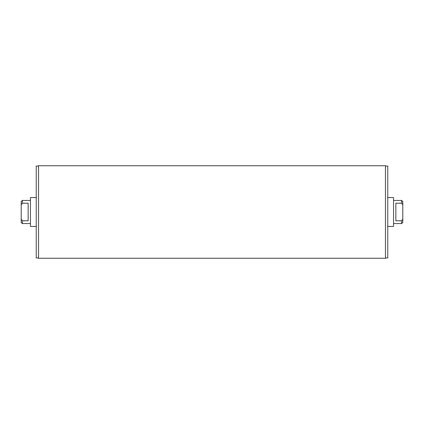 <?xml version="1.0" encoding="UTF-8"?>
<svg xmlns="http://www.w3.org/2000/svg" width="424" height="424" viewBox="0 0 424 424"><rect width="100%" height="100%" fill="white"/><g stroke="black" fill="none" stroke-linecap="round" stroke-linejoin="round"><path stroke-width="0.64" d="M402.8 219.197L401.645 220.787L395.862 220.787L395.862 203.213L401.645 203.213L402.8 204.803L402.8 222.409L401.645 223.565L401.645 220.787M393.551 200.435L401.645 200.435L401.645 203.213M401.645 200.435L402.8 201.591L402.8 204.803M22.355 220.787L21.2 219.197L21.2 204.803L22.355 203.213L28.138 203.213L28.138 220.787L22.355 220.787L22.355 223.565L30.449 223.565M22.355 203.213L22.355 200.435L21.2 201.591L21.2 204.803M21.2 219.197L21.2 222.409L22.355 223.565M387.769 197.547L393.551 197.547L393.551 226.453L387.769 226.453M38.547 165.747L38.547 258.253L385.453 258.253L385.453 165.747L38.547 165.747M38.547 166.033L36.231 166.033L36.231 257.967L38.547 257.967M36.231 226.453L30.449 226.453L30.449 197.547L36.231 197.547M385.453 257.967L387.769 257.967L387.769 166.033L385.453 166.033M393.551 223.565L401.645 223.565M22.355 200.435L30.449 200.435"/></g></svg>
